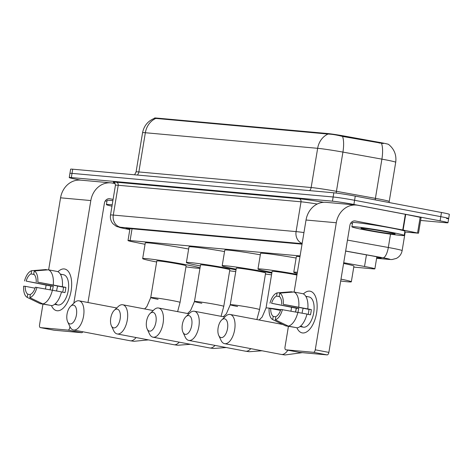 <?xml version="1.0" encoding="UTF-8"?>
<svg xmlns="http://www.w3.org/2000/svg" width="473" height="473" viewBox="0 0 473 473"><rect width="100%" height="100%" fill="white"/><g stroke="black" fill="none" stroke-linecap="round" stroke-linejoin="round"><path stroke-width="0.71" d="M154.5 118.309L154.547 118.037A14.32 0.597 9.4 0 1 156.427 118.049L327.369 133.51A14.32 0.597 9.4 0 1 344.433 136.058L379.411 142.385A14.32 0.597 9.4 0 1 388.729 144.502L388.723 144.531M300.089 255.928L130.093 240.556A15.916 0.668 -170.6 0 0 128.006 240.544A15.916 0.668 -170.6 0 0 133.634 241.993L145.045 244.293M353.769 267.103L372.789 268.824A15.916 0.668 -170.6 0 0 374.876 268.835A15.916 0.668 -170.6 0 0 364.517 266.488L343.711 262.722M80.883 180.16L77.117 179.444A15.916 0.668 9.4 0 1 69.241 177.552L69.933 173.366A15.916 0.668 9.4 0 1 72.02 173.378L333.146 196.993A15.916 0.668 9.4 0 1 354.579 200.286L440.783 216.664A15.916 0.668 9.4 0 1 448.658 218.556L449.35 214.37A15.916 0.668 9.4 0 0 441.475 212.478L355.27 196.106A15.916 0.668 9.4 0 0 333.837 192.807L72.712 169.198A15.916 0.668 9.4 0 0 70.625 169.186L69.933 173.366A15.916 0.668 9.4 0 1 72.02 173.378L333.146 196.993A15.916 0.668 9.4 0 1 354.579 200.286L440.783 216.664A15.916 0.668 9.4 0 1 448.658 218.556A15.916 0.668 9.4 0 1 446.571 218.544M383.313 143.556L342.558 136.431C336.67 134.947 331.827 134.155 328.026 134.054L154.523 118.303C147.948 120.958 143.969 125.759 142.568 132.718L136.076 171.93A21.22 0.887 9.4 0 1 138.861 171.947L311.157 187.527A21.22 0.887 9.4 0 1 336.433 191.311L375.408 198.358A21.22 0.887 9.4 0 1 378.719 198.967A21.22 0.887 9.4 0 1 389.22 201.492L389.149 202.539M69.241 177.552A15.916 0.668 9.4 0 1 71.328 177.564L332.448 201.173A15.916 0.668 9.4 0 1 353.887 204.466L440.091 220.844A15.916 0.668 9.4 0 1 447.966 222.736A15.916 0.668 9.4 0 1 445.873 222.724L420.621 220.442M376.709 257.773L379.11 257.992A15.916 0.668 -170.6 0 0 381.203 258.004A15.916 0.668 -170.6 0 0 370.844 255.657L345.639 251.098M302.034 244.157L128.13 228.429A15.916 0.668 -170.6 0 0 126.043 228.418A15.916 0.668 -170.6 0 0 129.833 229.488M111.971 206.204A26.523 1.112 9.4 0 1 106.413 204.584A26.523 1.112 9.4 0 1 112.196 204.839M106.413 204.584L107.105 200.398A26.523 1.112 9.4 0 1 112.887 200.658M57.221 310.767A21.22 10.441 100.8 0 1 51.445 305.558A21.22 10.441 100.8 0 0 56.725 310.696A21.22 10.441 100.8 0 0 57.221 310.767A21.22 10.441 100.8 0 0 69.909 296.027A21.22 10.441 100.8 0 0 71.529 287.489A21.22 10.441 100.8 0 0 64.145 268.936A21.22 10.441 100.8 0 1 64.641 269.007A21.22 10.441 100.8 0 1 71.033 291.297A21.22 10.441 100.8 0 1 57.221 310.767M50.12 289.724A21.22 10.441 100.8 0 1 50.83 286.023A21.22 10.441 100.8 0 0 50.12 289.724M57.966 271.733A21.22 10.441 100.8 0 1 64.145 268.936A21.22 10.441 100.8 0 0 57.966 271.733M115.17 183.607L112.432 183.086A21.22 18.453 95.2 0 0 110.883 182.868A21.22 18.453 95.2 0 0 90.822 200.552L73.823 303.24M110.883 182.868L80.623 180.136A21.22 18.453 95.2 0 0 60.562 197.82L48.636 269.841M46.106 285.16L45.485 288.897M42.948 304.204L39.531 324.874A2.655 1.307 -79.2 0 0 40.335 327.6A2.655 1.307 -79.2 0 0 40.4 327.612L54.011 330.195A2.655 1.307 100.8 0 1 53.946 330.184A2.655 1.307 100.8 0 1 53.887 330.172M82.858 331.774A2.655 1.307 100.8 0 1 81.663 332.696L68.053 330.107L40.4 327.612M68.053 330.107A2.655 1.307 -79.2 0 0 69.785 327.612L70.518 327.754M69.939 326.701L69.785 327.612M81.663 332.696L54.011 330.195M87.984 302.513L104.432 203.142A5.304 4.612 -84.8 0 1 109.446 198.719A5.304 4.612 -84.8 0 1 109.837 198.772L113.1 199.393M105.284 200.919L106.963 201.238M30.325 294.661L27.759 294.171A10.607 5.221 100.8 0 1 25.252 286.319L35.049 288.181M47.513 269.888L45.869 269.575L31.644 270.704L31.112 273.92A10.607 5.221 100.8 0 0 26.121 281.092L53.343 286.266A10.607 5.221 -79.2 0 0 52.568 290.162M31.112 273.92L34.151 274.5M56.654 290.936A10.607 5.221 100.8 0 1 57.736 286.094M54.98 304.044L56.79 304.387A15.384 7.568 100.8 0 1 55.453 304.5A15.384 7.568 100.8 0 1 55.087 304.446A15.384 7.568 100.8 0 1 54.626 304.328M60.355 274.163A15.384 7.568 100.8 0 1 60.473 274.174A15.384 7.568 100.8 0 1 60.834 274.222L63.553 274.742A15.384 7.568 100.8 0 1 68.183 290.901A15.384 7.568 100.8 0 1 58.173 305.014A15.384 7.568 100.8 0 1 57.812 304.967L55.087 304.446M60.834 274.222A15.384 7.568 100.8 0 1 61.738 274.517L60.414 274.263M61.472 291.959L64.978 292.621A15.384 7.568 100.8 0 0 65.848 287.395L37.828 282.15L63.447 287.176A10.607 5.221 -79.2 0 1 62.643 292.178M26.121 281.092L50.942 286.047A15.384 7.568 100.8 0 0 50.233 289.742M36.226 282.009A10.607 5.221 100.8 0 0 33.719 274.157L34.251 270.94L48.477 269.811L57.552 271.537A17.507 8.615 100.8 0 1 62.365 286.626M61.502 291.859A17.507 8.615 100.8 0 1 51.906 305.647L42.83 303.926L29.834 297.623L30.367 294.407A10.607 5.221 100.8 0 0 35.357 287.235L61.502 291.859M48.477 269.811A17.507 8.615 100.8 0 1 53.289 284.906M52.426 290.132A17.507 8.615 100.8 0 1 42.83 303.926M24.513 280.95A13.794 6.788 100.8 0 1 31.644 270.704M34.251 270.94A13.794 6.788 100.8 0 1 37.828 282.15M36.959 287.377A13.794 6.788 100.8 0 1 29.834 297.623M27.759 294.171L27.227 297.387L40.223 303.69L49.34 305.162M40.223 303.69A17.507 8.615 100.8 0 1 39.998 303.583L30.704 299.078M27.227 297.387A13.794 6.788 100.8 0 1 23.65 286.177L25.252 286.319M53.343 286.266L50.942 286.047M65.848 287.395L63.447 287.176M391.088 232.29A26.523 1.112 9.4 0 1 404.214 235.442A26.523 1.112 9.4 0 1 365.002 229.931A26.523 1.112 9.4 0 1 351.882 226.78A26.523 1.112 9.4 0 1 391.088 232.29M351.882 226.78L352.574 222.6A26.523 1.112 9.4 0 1 391.786 228.11A26.523 1.112 9.4 0 1 404.906 231.262L404.214 235.442M369.543 230.345A17.294 0.721 9.4 0 1 361.005 228.258A17.294 0.721 9.4 0 1 386.553 231.882A17.294 0.721 9.4 0 1 395.097 233.904A17.294 0.721 9.4 0 1 386.849 233.195A17.294 0.721 9.4 0 1 369.543 230.345M70.175 323.958A9.549 4.7 -79.2 0 0 76.431 314.971A9.549 4.7 -79.2 0 0 73.291 305.132A9.549 4.7 -79.2 0 0 70.595 306.309A9.549 4.7 -79.2 0 0 67.657 321.788A9.549 4.7 -79.2 0 0 70.175 323.958M70.595 306.309L74.503 302.596A14.852 7.308 100.8 0 1 78.695 300.763A14.852 7.308 100.8 0 1 79.044 300.816A14.852 7.308 100.8 0 1 83.514 316.419A14.852 7.308 100.8 0 1 73.847 330.048A14.852 7.308 100.8 0 1 73.498 330A14.852 7.308 100.8 0 1 69.927 326.672L67.657 321.788M177.623 311.624L180.053 302.407L186.114 265.802A14.852 0.621 -170.6 0 0 178.764 264.04A14.852 0.621 -170.6 0 0 156.805 260.954L150.745 297.552A14.852 0.621 -170.6 0 0 158.094 299.32M156.634 261.989A29.172 1.224 9.4 0 1 142.675 258.613A29.172 1.224 9.4 0 1 185.806 264.673A29.172 1.224 9.4 0 1 200.02 267.943M199.973 268.262A29.172 1.224 9.4 0 1 185.942 266.843M142.675 258.613L145.27 242.927A29.172 1.224 9.4 0 1 188.402 248.987A29.172 1.224 9.4 0 1 188.632 249.035M113.898 327.907A9.549 4.7 -79.2 0 0 120.148 318.92A9.549 4.7 -79.2 0 0 117.014 309.088A9.549 4.7 -79.2 0 0 114.318 310.264A9.549 4.7 -79.2 0 0 111.374 325.743A9.549 4.7 -79.2 0 0 113.898 327.907M114.318 310.264L118.22 306.551A14.852 7.308 100.8 0 1 122.412 304.718A14.852 7.308 100.8 0 1 122.761 304.766A14.852 7.308 100.8 0 1 127.237 320.369A14.852 7.308 100.8 0 1 117.564 333.997A14.852 7.308 100.8 0 1 117.221 333.95A14.852 7.308 100.8 0 1 113.644 330.627L111.374 325.743M221.068 316.319L223.77 306.356L229.831 269.758A14.852 0.621 -170.6 0 0 222.481 267.99A14.852 0.621 -170.6 0 0 200.522 264.904L194.468 301.508A14.852 0.621 -170.6 0 0 201.817 303.27M200.351 265.944A29.172 1.224 9.4 0 1 186.397 262.568A29.172 1.224 9.4 0 1 229.523 268.629A29.172 1.224 9.4 0 1 236.021 269.923M235.743 271.597A29.172 1.224 9.4 0 1 229.659 270.793M186.397 262.568L188.993 246.882A29.172 1.224 9.4 0 1 224.545 251.559M149.687 331.147A9.549 4.7 -79.2 0 0 155.936 322.16A9.549 4.7 -79.2 0 0 152.803 312.322A9.549 4.7 -79.2 0 0 150.107 313.498A9.549 4.7 -79.2 0 0 147.168 328.977A9.549 4.7 -79.2 0 0 149.687 331.147M150.107 313.498L154.009 309.785A14.852 7.308 100.8 0 1 158.207 307.953A14.852 7.308 100.8 0 1 158.556 308.006A14.852 7.308 100.8 0 1 163.025 323.609A14.852 7.308 100.8 0 1 153.358 337.237A14.852 7.308 100.8 0 1 153.01 337.19A14.852 7.308 100.8 0 1 149.438 333.861L147.168 328.977M256.857 319.553L259.565 309.596L265.619 272.992A14.852 0.621 -170.6 0 0 258.27 271.23A14.852 0.621 -170.6 0 0 236.317 268.144L230.256 304.742A14.852 0.621 -170.6 0 0 237.606 306.51M236.145 269.178A29.172 1.224 9.4 0 1 222.186 265.802A29.172 1.224 9.4 0 1 265.318 271.863A29.172 1.224 9.4 0 1 271.809 273.158M271.532 274.831A29.172 1.224 9.4 0 1 265.448 274.033M222.186 265.802L224.781 250.116A29.172 1.224 9.4 0 1 260.333 254.799M185.475 334.381A9.549 4.7 -79.2 0 0 191.731 325.394A9.549 4.7 -79.2 0 0 188.591 315.556A9.549 4.7 -79.2 0 0 185.895 316.733A9.549 4.7 -79.2 0 0 182.956 332.212A9.549 4.7 -79.2 0 0 185.475 334.381M185.895 316.733L189.803 313.025A14.852 7.308 100.8 0 1 193.995 311.193A14.852 7.308 100.8 0 1 194.344 311.24A14.852 7.308 100.8 0 1 198.814 326.843A14.852 7.308 100.8 0 1 189.147 340.471A14.852 7.308 100.8 0 1 188.798 340.424A14.852 7.308 100.8 0 1 185.227 337.101L182.956 332.212M296.926 275.032A14.852 0.621 -170.6 0 0 294.064 274.464A14.852 0.621 -170.6 0 0 272.105 271.378L266.045 307.982A14.852 0.621 -170.6 0 1 267.996 307.994A14.852 0.621 -170.6 0 1 280.72 309.78M271.934 272.418A29.172 1.224 9.4 0 1 257.974 269.036A29.172 1.224 9.4 0 1 297.038 274.346M257.974 269.036L260.57 253.351A29.172 1.224 9.4 0 1 296.122 258.033M221.263 337.616A9.549 4.7 -79.2 0 0 227.519 328.629A9.549 4.7 -79.2 0 0 224.379 318.796A9.549 4.7 -79.2 0 0 221.683 319.973A9.549 4.7 -79.2 0 0 218.745 335.452A9.549 4.7 -79.2 0 0 221.263 337.616M221.683 319.973L225.591 316.26A14.852 7.308 100.8 0 1 229.783 314.427A14.852 7.308 100.8 0 1 230.132 314.474A14.852 7.308 100.8 0 1 234.602 330.083A14.852 7.308 100.8 0 1 224.935 343.711A14.852 7.308 100.8 0 1 224.586 343.658A14.852 7.308 100.8 0 1 221.015 340.335L218.745 335.452M340.998 279.141A29.172 1.224 9.4 0 1 351.333 281.807A29.172 1.224 9.4 0 1 340.69 280.997M343.593 263.455A29.172 1.224 9.4 0 1 353.928 266.122L351.333 281.807M297.186 273.435A29.172 1.224 9.4 0 1 293.763 272.277A29.172 1.224 9.4 0 1 297.381 272.282M293.763 272.277L296.364 256.591A29.172 1.224 9.4 0 1 299.977 256.597M302.69 332.962A21.22 10.441 100.8 0 1 296.914 327.759A21.22 10.441 100.8 0 0 302.194 332.897A21.22 10.441 100.8 0 0 302.69 332.962A21.22 10.441 100.8 0 0 315.379 318.223A21.22 10.441 100.8 0 0 317.005 309.691A21.22 10.441 100.8 0 0 309.614 291.137A21.22 10.441 100.8 0 1 310.111 291.202A21.22 10.441 100.8 0 1 316.502 313.498A21.22 10.441 100.8 0 1 302.69 332.962M295.59 311.92A21.22 10.441 100.8 0 1 296.299 308.225A21.22 10.441 100.8 0 0 295.59 311.92M303.435 293.934A21.22 10.441 100.8 0 1 309.614 291.137A21.22 10.441 100.8 0 0 303.435 293.934M403.12 230.055L402.748 229.984L405.343 214.299L405.716 214.37L403.12 230.055L418.504 233.207L404.787 231.995M405.343 214.299L357.901 205.282A21.22 18.453 95.2 0 0 356.352 205.069A21.22 18.453 95.2 0 0 336.291 222.753L315.26 349.807L328.871 352.397L349.902 225.337A5.304 4.612 -84.8 0 1 354.916 220.915A5.304 4.612 -84.8 0 1 355.306 220.968L402.748 229.984M405.716 214.37L421.106 217.521L418.504 233.207M356.352 205.069L326.092 202.332A21.22 18.453 95.2 0 0 306.031 220.016L294.111 292.042M291.575 307.355L290.954 311.092M288.418 326.405L285 347.076A2.655 1.307 -79.2 0 0 285.804 349.795A2.655 1.307 -79.2 0 0 285.869 349.807L299.48 352.391A2.655 1.307 100.8 0 1 299.421 352.385A2.655 1.307 100.8 0 1 299.356 352.367M328.871 352.397A2.655 1.307 100.8 0 1 327.133 354.892L313.522 352.308L285.869 349.807M313.522 352.308A2.655 1.307 -79.2 0 0 315.26 349.807M327.133 354.892L299.48 352.391M350.753 223.12L352.432 223.439M275.794 316.857L273.228 316.366A10.607 5.221 100.8 0 1 270.722 308.52L280.519 310.377M292.982 292.083L291.338 291.77L277.113 292.899L276.581 296.116A10.607 5.221 100.8 0 0 271.591 303.288L298.812 308.461A10.607 5.221 -79.2 0 0 298.037 312.357M276.581 296.116L279.62 296.695M302.123 313.132A10.607 5.221 100.8 0 1 303.205 308.29M300.45 326.24L302.265 326.589A15.384 7.568 100.8 0 1 300.923 326.695A15.384 7.568 100.8 0 1 300.562 326.648A15.384 7.568 100.8 0 1 300.095 326.524M305.824 296.358A15.384 7.568 100.8 0 1 305.942 296.37A15.384 7.568 100.8 0 1 306.303 296.417L309.023 296.938A15.384 7.568 100.8 0 1 313.652 313.096A15.384 7.568 100.8 0 1 303.642 327.215A15.384 7.568 100.8 0 1 303.282 327.162L300.562 326.648M306.303 296.417A15.384 7.568 100.8 0 1 307.208 296.713L305.883 296.465M306.947 314.155L310.448 314.823A15.384 7.568 100.8 0 0 311.317 309.59L283.297 304.346L308.916 309.377A10.607 5.221 -79.2 0 1 308.112 314.379M271.591 303.288L296.411 308.242A15.384 7.568 100.8 0 0 295.702 311.938M281.695 304.204A10.607 5.221 100.8 0 0 279.188 296.352L279.72 293.136L293.946 292.007L303.022 293.733A17.507 8.615 100.8 0 1 307.834 308.828M306.971 314.054A17.507 8.615 100.8 0 1 297.375 327.842L288.299 326.122L275.304 319.819L275.836 316.603A10.607 5.221 100.8 0 0 280.826 309.431L306.971 314.054M293.946 292.007A17.507 8.615 100.8 0 1 298.759 307.101M297.895 312.328A17.507 8.615 100.8 0 1 288.299 326.122M269.982 303.146A13.794 6.788 100.8 0 1 277.113 292.899M279.72 293.136A13.794 6.788 100.8 0 1 283.297 304.346M282.428 309.579A13.794 6.788 100.8 0 1 275.304 319.819M273.228 316.366L272.696 319.582L285.692 325.885L294.809 327.357M285.692 325.885A17.507 8.615 100.8 0 1 285.467 325.785L276.173 321.273M272.696 319.582A13.794 6.788 100.8 0 1 269.119 308.372L270.722 308.52M298.812 308.461L296.411 308.242M311.317 309.59L308.916 309.377M156.427 118.049L156.344 118.563M327.369 133.51L327.286 134.025M344.433 136.058L344.309 136.815M379.411 142.385L379.287 143.142M132.044 228.784L130.093 240.556M366.445 254.858L364.517 266.488M388.635 144.46C394.281 149.09 396.634 155.026 395.712 162.274A21.22 0.887 -170.6 0 0 385.211 159.756A21.22 0.887 -170.6 0 0 381.9 159.141L342.925 152.093A21.22 0.887 -170.6 0 0 317.649 148.315L145.353 132.736A18.565 16.147 -84.8 0 1 155.729 118.475M328.026 134.054A18.565 16.147 95.2 0 0 317.649 148.315L311.157 187.527A5.304 4.612 -84.8 0 1 309.614 190.619M342.558 136.431A18.565 6.19 100.2 0 1 342.925 152.093L336.433 191.311A5.304 1.768 -79.8 0 0 336.244 193.073M137.318 175.04A5.304 4.612 -84.8 0 0 138.861 171.947L145.353 132.736A21.22 0.887 -170.6 0 0 142.568 132.718M381.516 143.42A18.565 6.19 100.2 0 1 381.9 159.141L375.408 198.358A5.304 1.768 -79.8 0 0 375.231 199.896M441.475 212.478L440.091 220.844M72.712 169.198L71.328 177.564M333.837 192.807L332.448 201.173M355.27 196.106L353.887 204.466M376.626 258.264L388.54 259.34A10.607 0.443 -170.6 0 0 384.679 258.087A10.607 0.443 -170.6 0 0 383.029 257.785L345.651 251.021M347.46 240.101L388.321 247.491A21.22 0.887 9.4 0 1 391.632 248.1A21.22 0.887 9.4 0 1 402.127 250.625L405.207 232.03M390.527 234.165L388.321 247.491A10.607 3.536 100.2 0 1 383.029 257.785M114.342 182.696A23.869 0.999 9.4 0 1 116.388 182.223L299.184 198.755A23.869 0.999 9.4 0 1 323.615 202.296M115.442 185.25L110.505 215.055A21.22 0.887 9.4 0 1 113.289 215.073L118.226 185.268A21.22 0.887 -170.6 0 0 115.442 185.25C115.057 183.317 114.637 182.43 114.176 182.602M302.117 243.666L120.633 227.259A10.607 9.224 -84.8 0 1 113.289 215.073L296.086 231.604L301.023 201.8L118.226 185.268A2.655 2.306 95.2 0 0 116.388 182.223M302.158 243.435A10.607 9.224 -84.8 0 1 296.086 231.604A21.22 0.887 9.4 0 1 303.956 232.568M317.229 204.029A21.22 0.887 -170.6 0 0 301.023 201.8A2.655 2.306 95.2 0 0 299.184 198.755M120.633 227.259A10.607 0.443 -170.6 0 0 122.992 228.217L129.821 229.588M122.992 228.217A10.607 6.74 101.4 0 1 122.631 228.157L129.815 229.606M376.62 258.299L389.314 259.452A10.607 9.224 -84.8 0 1 388.54 259.34M379.222 257.342L379.11 257.992M90.822 200.552L60.562 197.82M109.837 198.772L109.056 198.701M148.469 339.886L133.971 341.299L130.211 340.773A14.852 7.308 -79.2 0 0 130.56 340.82A14.852 7.308 -79.2 0 0 136.047 337.527M180.053 302.407A14.852 0.621 -170.6 0 0 172.704 300.639A14.852 0.621 -170.6 0 0 152.696 297.564A14.852 0.621 -170.6 0 0 150.745 297.552L146.849 306.622L144.632 308.922M190.453 344.303L177.694 345.255L173.934 344.728A14.852 7.308 -79.2 0 0 174.277 344.776A14.852 7.308 -79.2 0 0 179.214 342.168M223.77 306.356A14.852 0.621 -170.6 0 0 216.421 304.594A14.852 0.621 -170.6 0 0 196.413 301.52A14.852 0.621 -170.6 0 0 194.468 301.508L190.566 310.572L187.539 313.51M226.248 347.537L213.483 348.489L209.722 347.962A14.852 7.308 -79.2 0 0 210.071 348.01A14.852 7.308 -79.2 0 0 215.002 345.402M259.565 309.596A14.852 0.621 -170.6 0 0 252.215 307.828A14.852 0.621 -170.6 0 0 232.208 304.754A14.852 0.621 -170.6 0 0 230.256 304.742L226.36 313.812L223.327 316.744M262.036 350.777L249.271 351.723L245.511 351.197A14.852 7.308 -79.2 0 0 245.859 351.25A14.852 7.308 -79.2 0 0 250.796 348.636M302.3 352.645L285.065 354.963L281.299 354.437A14.852 7.308 -79.2 0 0 281.648 354.484A14.852 7.308 -79.2 0 0 287.844 350.186M336.291 222.753L306.031 220.016M355.306 220.968L354.525 220.897M417.57 232.964L420.166 217.278M129.98 228.601L128.006 240.544M376.863 256.815L374.876 268.835M395.712 162.274L389.22 201.492M136.076 171.93L134.604 174.791M447.966 222.736L448.658 218.556M110.505 215.055C110.038 218.301 110.842 221.193 112.929 223.717L116.429 226.413L122.631 228.157M389.314 259.452L392.034 259.535L396.333 258.429C399.519 256.762 401.453 254.161 402.127 250.625M40.335 327.6L53.946 330.184M116.725 307.97L79.044 300.816M130.211 340.773L73.498 330M153.205 310.548L122.761 304.766M173.934 344.728L117.221 333.95M188.999 313.788L158.556 308.006M209.722 347.962L153.01 337.19M259.115 319.985L262.148 317.046L266.045 307.982M224.787 317.022L194.344 311.24M245.511 351.197L188.798 340.424M282.777 324.478L230.132 314.474M281.299 354.437L224.586 343.658M285.804 349.795L299.421 352.385"/></g></svg>
